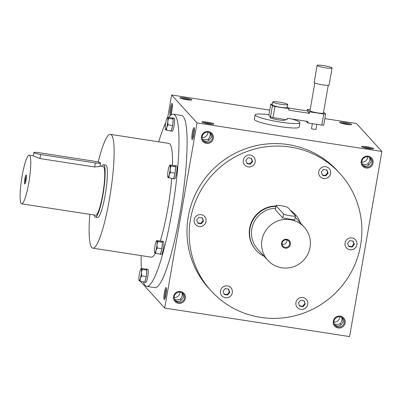 <?xml version="1.0" encoding="UTF-8"?>
<svg xmlns="http://www.w3.org/2000/svg" width="402" height="402" viewBox="0 0 402 402"><rect width="100%" height="100%" fill="white"/><g stroke="black" fill="none" stroke-linecap="round" stroke-linejoin="round"><path stroke-width="0.6" d="M348.735 246.542L347.544 243.316L349.77 240.617L353.187 241.145L354.378 244.371L352.152 247.069L348.735 246.542M352.936 241.105L353.981 243.934L351.755 246.632L352.152 247.069M351.755 246.632L348.589 246.145M360.584 245.336A87.118 85.37 -42.3 0 1 299.173 314.6A87.118 85.37 -42.3 0 1 211.065 290.812A87.118 85.37 -42.3 0 1 218.125 169.041A87.118 85.37 -42.3 0 1 340.012 173.624A87.118 85.37 -42.3 0 1 360.584 245.336M202.171 226.17A6.06 5.94 -42.3 0 1 196.116 216.186A6.06 5.94 -42.3 0 1 204.593 216.507A6.06 5.94 -42.3 0 1 202.171 226.17M245.386 165.659A6.06 5.94 -42.3 0 1 245.245 156.589A6.06 5.94 -42.3 0 1 253.727 156.911A6.06 5.94 -42.3 0 1 245.386 165.659M318.756 171.709A6.06 5.94 -42.3 0 1 329.158 168.544A6.06 5.94 -42.3 0 1 328.665 177.016A6.06 5.94 -42.3 0 1 318.756 171.709M348.906 238.265A6.06 5.94 -42.3 0 1 354.966 248.25A6.06 5.94 -42.3 0 1 346.484 247.928A6.06 5.94 -42.3 0 1 348.906 238.265M305.691 298.776A6.06 5.94 -42.3 0 1 305.832 307.847A6.06 5.94 -42.3 0 1 297.354 307.525A6.06 5.94 -42.3 0 1 305.691 298.776M232.326 292.726A6.06 5.94 -42.3 0 1 221.924 295.892A6.06 5.94 -42.3 0 1 222.412 287.42A6.06 5.94 -42.3 0 1 232.326 292.726M275.842 206.332A26.517 25.984 137.7 0 0 251.868 222.306A26.517 25.984 137.7 0 0 256.225 250.386L255.918 250.049A26.517 25.984 -42.3 0 1 249.657 228.225A26.517 25.984 -42.3 0 1 275.903 205.995M290.365 210.271A26.517 25.984 -42.3 0 1 295.163 214.387L295.465 214.718A26.517 25.984 137.7 0 0 290.671 210.608M192.88 138.605A5.241 0.819 98.8 0 1 193.091 133.62A5.241 0.819 98.8 0 1 194.392 128.806M193.91 134.514A6.06 0.945 98.8 0 1 192.332 139.559A6.06 0.945 98.8 0 1 192.161 133.479A6.06 0.945 98.8 0 1 194.156 127.73A6.06 0.945 98.8 0 1 193.91 134.514M170.342 108.585A6.06 0.945 -81.2 0 0 170.393 115.414A6.06 0.945 -81.2 0 0 172.091 109.62A6.06 0.945 -81.2 0 0 172.217 103.585A6.06 0.945 -81.2 0 0 170.342 108.585M165.991 294.47A6.06 0.945 98.8 0 1 164.418 299.515A6.06 0.945 98.8 0 1 164.247 293.435A6.06 0.945 98.8 0 1 166.242 287.686A6.06 0.945 98.8 0 1 165.991 294.47M146.755 286.375L154.886 287.631A87.118 13.613 -81.2 0 0 179.85 214.382A87.118 13.613 -81.2 0 0 181.448 115.424L173.317 114.173A87.118 13.613 98.8 0 1 171.714 213.125A87.118 13.613 98.8 0 1 146.755 286.375A87.118 13.613 98.8 0 1 143.333 281.792M140.424 281.345L164.709 308.068L197.02 122.932L171.629 94.988L167.724 117.364M164.709 308.068L349.589 336.585L381.9 151.448L356.504 123.504L324.861 118.625M171.629 94.988L269.727 110.123M361.684 146.7A6.06 0.749 -170.1 0 1 361.659 146.67A6.06 0.749 -170.1 0 1 367.729 146.871A6.06 0.749 -170.1 0 1 373.508 148.735A6.06 0.749 -170.1 0 1 367.569 148.368A6.06 0.749 -170.1 0 1 361.684 146.7M201.95 122.057A6.06 0.749 -170.1 0 1 201.925 122.032A6.06 0.749 -170.1 0 1 207.995 122.233A6.06 0.749 -170.1 0 1 213.774 124.097A6.06 0.749 -170.1 0 1 207.834 123.726A6.06 0.749 -170.1 0 1 201.95 122.057M351.579 124.379A6.06 0.749 9.9 0 0 344.946 122.59A6.06 0.749 9.9 0 0 339.72 122.525A6.06 0.749 9.9 0 0 345.529 124.208A6.06 0.749 9.9 0 0 351.569 124.595A6.06 0.749 9.9 0 0 351.579 124.379M191.839 99.741A6.06 0.749 9.9 0 0 185.211 97.947A6.06 0.749 9.9 0 0 179.985 97.887A6.06 0.749 9.9 0 0 185.794 99.565A6.06 0.749 9.9 0 0 191.834 99.952A6.06 0.749 9.9 0 0 191.839 99.741M197.02 122.932L381.9 151.448M201.482 136.549A6.06 5.94 137.7 0 0 209.457 143.047A6.06 5.94 137.7 0 0 211.251 132.786A6.06 5.94 137.7 0 0 201.482 136.549M361.217 161.187A6.06 5.94 137.7 0 0 369.192 167.689A6.06 5.94 137.7 0 0 370.986 157.423A6.06 5.94 137.7 0 0 361.217 161.187M173.563 296.505A6.06 5.94 137.7 0 0 181.543 303.002A6.06 5.94 137.7 0 0 183.332 292.741A6.06 5.94 137.7 0 0 173.563 296.505M333.298 321.143A6.06 5.94 137.7 0 0 341.278 327.645A6.06 5.94 137.7 0 0 343.067 317.384A6.06 5.94 137.7 0 0 333.298 321.143M211.065 290.812L208.834 288.35A87.118 85.37 -42.3 0 1 215.889 166.579A87.118 85.37 -42.3 0 1 337.78 171.167L340.012 173.624M190.332 100.098A5.241 0.648 9.9 0 0 185.895 98.992A5.241 0.648 9.9 0 0 181.347 98.53M350.067 124.741A5.241 0.648 9.9 0 0 345.635 123.63A5.241 0.648 9.9 0 0 341.082 123.173M172.453 104.661A5.241 0.819 -81.2 0 0 171.252 108.826A5.241 0.819 -81.2 0 0 170.94 114.459M182.649 293.214L183.568 297.078L181.237 300.244C179.297 301.862 177.227 301.857 175.031 300.229M174.568 299.369L177.342 299.932L180.242 299.148L181.126 300.344M180.242 299.148C182.071 297.178 182.639 295.043 181.94 292.741M164.961 298.56A5.241 0.819 98.8 0 1 165.172 293.576A5.241 0.819 98.8 0 1 166.473 288.762M342.383 317.851L343.308 321.721L340.971 324.881C339.032 326.499 336.961 326.494 334.765 324.866M334.303 324.007L337.077 324.57L339.976 323.791L340.861 324.982M339.976 323.791C341.806 321.816 342.373 319.68 341.675 317.384M370.302 157.896L371.222 161.76L368.885 164.926C366.946 166.544 364.88 166.539 362.679 164.91M368.78 165.026L367.89 163.835C369.724 161.86 370.287 159.725 369.594 157.423M171.729 178.312A57.576 8.995 98.8 0 1 167.755 208.769A57.576 8.995 98.8 0 1 160.247 241.054M155.393 253.25A57.576 8.995 98.8 0 1 151.258 257.174L92.837 248.165A57.576 8.995 98.8 0 1 89.822 214.356M98.194 162.056A57.576 8.995 98.8 0 1 110.389 134.358L168.81 143.373A57.576 8.995 98.8 0 1 172.473 165.368M141.368 268.435A87.118 13.613 98.8 0 1 141.162 255.617M158.715 141.816A87.118 13.613 98.8 0 1 165.8 122.535M168.669 117.51A87.118 13.613 98.8 0 1 173.317 114.173M103.435 164.714L105.656 165.056A26.517 4.141 98.8 0 1 105.168 195.176A26.517 4.141 98.8 0 1 97.57 217.467L95.349 217.125A26.517 4.141 -81.2 0 0 102.947 194.829A26.517 4.141 -81.2 0 0 103.435 164.714A26.517 4.141 -81.2 0 0 101.626 166.353M110.389 134.358A57.576 8.995 98.8 0 1 109.334 199.759A57.576 8.995 98.8 0 1 92.837 248.165M202.171 136.549A5.241 5.136 137.7 0 0 210.738 141.142A5.241 5.136 137.7 0 0 205.864 132.384A5.241 5.136 137.7 0 0 202.171 136.549M210.568 133.258L211.487 137.122L209.151 140.288C207.211 141.906 205.146 141.901 202.945 140.273M202.095 137.474A5.241 5.136 137.7 0 0 207.914 132.183M361.906 161.192A5.241 5.136 137.7 0 0 370.473 165.78A5.241 5.136 137.7 0 0 365.599 157.021A5.241 5.136 137.7 0 0 361.906 161.192M362.222 164.051L364.996 164.614L367.89 163.835M361.83 162.117A5.241 5.136 137.7 0 0 367.649 156.82M174.252 296.505A5.241 5.136 137.7 0 0 182.825 301.098A5.241 5.136 137.7 0 0 177.945 292.339A5.241 5.136 137.7 0 0 174.252 296.505M174.177 297.43A5.241 5.136 137.7 0 0 180.001 292.138M333.987 321.148A5.241 5.136 137.7 0 0 342.559 325.736A5.241 5.136 137.7 0 0 337.685 316.982A5.241 5.136 137.7 0 0 333.987 321.148M333.911 322.072A5.241 5.136 137.7 0 0 339.735 316.781M363.021 147.313A5.241 0.648 -170.1 0 1 367.574 147.775A5.241 0.648 -170.1 0 1 372.011 148.881M202.487 139.414L205.256 139.976L208.156 139.192C209.985 137.223 210.553 135.082 209.859 132.786M209.045 140.388L208.156 139.192M203.286 122.675A5.241 0.648 -170.1 0 1 207.839 123.133A5.241 0.648 -170.1 0 1 212.276 124.243M230.889 287.731A6.06 5.94 -42.3 0 1 228.045 297.535A6.06 5.94 -42.3 0 1 221.919 295.887M224.175 294.5L222.984 291.279L225.205 288.581L228.622 289.103L229.813 292.329L227.587 295.028L224.175 294.5M228.371 289.068L229.416 291.897L227.19 294.596L224.025 294.103M227.19 294.596L227.587 295.028M229.416 291.897L229.813 292.329M204.588 216.502A6.06 5.94 -42.3 0 1 202.161 226.16A6.06 5.94 -42.3 0 1 195.618 224.653M196.684 220.045L198.91 217.346L202.322 217.874L203.512 221.1L201.291 223.798L197.874 223.271L196.684 220.045M253.722 156.901A6.06 5.94 -42.3 0 1 245.376 165.649A6.06 5.94 -42.3 0 1 244.753 165.056M248.039 157.75L251.456 158.272L252.647 161.498L250.421 164.197L247.009 163.674L245.818 160.448L248.039 157.75M329.153 168.538A6.06 5.94 -42.3 0 1 328.655 177.006A6.06 5.94 -42.3 0 1 320.183 176.689M326.886 169.91L328.077 173.136L325.851 175.835L322.439 175.307L321.248 172.081L323.469 169.383L326.886 169.91M355.448 239.773A6.06 5.94 -42.3 0 1 354.956 248.235A6.06 5.94 -42.3 0 1 346.479 247.923M306.319 299.369A6.06 5.94 -42.3 0 1 305.821 307.837A6.06 5.94 -42.3 0 1 297.349 307.52M303.018 306.666L299.606 306.138L298.415 302.912L300.636 300.214L304.053 300.741L305.244 303.967L303.018 306.666L302.621 306.229L299.455 305.741M202.075 217.834L203.121 220.663L200.894 223.361L197.729 222.874M200.894 223.361L201.291 223.798M203.121 220.663L203.512 221.1M251.205 158.237L252.25 161.066L250.024 163.765L246.858 163.272M250.024 163.765L250.421 164.197M252.25 161.066L252.647 161.498M326.635 169.87L327.68 172.699L325.454 175.398L322.288 174.91M325.454 175.398L325.851 175.835M327.68 172.699L328.077 173.136M353.981 243.934L354.378 244.371M303.801 300.701L305.244 303.967M304.847 303.53L302.621 306.229M26.426 176.146A3.829 0.598 -81.2 0 0 25.552 179.528A3.829 0.598 -81.2 0 0 25.366 183.016M40.652 154.489L95.374 162.931A6.06 0.749 9.9 0 0 100.53 163.076A6.06 0.749 9.9 0 0 93.751 161.142L39.024 152.7A6.06 0.749 9.9 0 0 33.868 152.554A6.06 0.749 9.9 0 0 40.652 154.489L39.939 158.564L94.666 167.006L99.947 166.428L100.53 163.076M28.743 183.146A24.622 3.849 -81.2 0 0 29.195 155.177A24.622 3.849 -81.2 0 0 21.643 178.925A24.622 3.849 -81.2 0 0 21.688 203.844A24.622 3.849 -81.2 0 0 28.743 183.146M21.688 203.844L95.641 215.251A24.622 3.849 -81.2 0 0 102.696 194.553A24.622 3.849 -81.2 0 0 103.148 166.589L100.003 166.101M33.868 152.554L33.286 155.906L39.939 158.564M26.05 180.181A4.548 0.709 -81.2 0 0 26.236 175.096A4.548 0.709 -81.2 0 0 24.738 179.403A4.548 0.709 -81.2 0 0 24.869 183.965A4.548 0.709 -81.2 0 0 26.05 180.181M94.123 215.02A26.517 4.141 -81.2 0 0 95.349 217.125M140.157 281.305L144.805 282.023L146.308 276.611L146.876 270.174L142.228 269.456L141.419 272.596L141.66 275.898L140.383 278.516A6.06 0.945 -81.2 0 0 141.419 272.596A6.06 0.945 -81.2 0 0 141.228 268.858A6.06 0.945 -81.2 0 0 140.826 268.983A6.06 0.945 -81.2 0 0 140.007 271.043A6.06 0.945 -81.2 0 0 138.976 276.968A6.06 0.945 -81.2 0 0 139.052 280.501A6.06 0.945 -81.2 0 0 139.162 280.707A6.06 0.945 -81.2 0 0 140.383 278.516L140.157 281.305L139.162 280.707L139.223 280.269L139.162 280.707M146.308 276.611L141.66 275.898M146.876 270.174L145.936 269.139L141.288 268.42L141.228 268.858L142.228 269.456M144.152 281.918A6.628 1.035 -81.2 0 0 144.363 282.134L145.841 282.36A6.628 1.035 -81.2 0 0 147.876 275.968A6.628 1.035 -81.2 0 0 147.861 269.255L146.383 269.028A6.628 1.035 -81.2 0 0 146.047 269.26M141.288 268.42L141.228 268.858M146.765 270.054A6.628 1.035 -81.2 0 0 146.383 269.028M146.378 275.862A6.628 1.035 -81.2 0 0 146.81 270.923M144.981 281.39A6.628 1.035 -81.2 0 0 146.137 277.239M144.363 282.134A6.628 1.035 -81.2 0 0 144.625 281.993M155.725 253.411L160.373 254.124L161.875 248.717L162.438 242.28L157.79 241.562L156.981 244.697L157.227 248.004L155.946 250.622A6.06 0.945 -81.2 0 0 156.981 244.697A6.06 0.945 -81.2 0 0 156.795 240.964A6.06 0.945 -81.2 0 0 156.393 241.089A6.06 0.945 -81.2 0 0 155.574 243.15A6.06 0.945 -81.2 0 0 154.539 249.074A6.06 0.945 -81.2 0 0 154.614 252.607A6.06 0.945 -81.2 0 0 154.725 252.813A6.06 0.945 -81.2 0 0 155.946 250.622L155.725 253.411L154.725 252.813L154.785 252.376L154.725 252.813M161.875 248.717L157.227 248.004M162.438 242.28L161.503 241.245L156.855 240.527L156.795 240.964L157.79 241.562M159.72 254.024A6.628 1.035 -81.2 0 0 159.926 254.235L161.403 254.466A6.628 1.035 -81.2 0 0 163.438 248.074A6.628 1.035 -81.2 0 0 163.428 241.361L161.946 241.135A6.628 1.035 -81.2 0 0 161.609 241.366M156.855 240.527L156.795 240.964M162.333 242.16A6.628 1.035 -81.2 0 0 161.946 241.135M161.941 247.969A6.628 1.035 -81.2 0 0 162.373 243.029M160.549 253.496A6.628 1.035 -81.2 0 0 161.699 249.346M159.926 254.235A6.628 1.035 -81.2 0 0 160.187 254.099M168.905 177.875L173.553 178.594L175.056 173.182L175.624 166.745L170.976 166.026L170.162 169.167L170.408 172.468L169.131 175.091A6.06 0.945 -81.2 0 0 170.162 169.167A6.06 0.945 -81.2 0 0 169.976 165.428A6.06 0.945 -81.2 0 0 169.574 165.554A6.06 0.945 -81.2 0 0 168.755 167.614A6.06 0.945 -81.2 0 0 167.724 173.538A6.06 0.945 -81.2 0 0 167.8 177.071A6.06 0.945 -81.2 0 0 167.91 177.277A6.06 0.945 -81.2 0 0 169.131 175.091L168.905 177.875L167.91 177.277L167.966 176.84L167.91 177.277M175.056 173.182L170.408 172.468M175.624 166.745L174.684 165.709L170.036 164.996L169.976 165.428L170.976 166.026M172.9 178.493A6.628 1.035 -81.2 0 0 173.111 178.704L174.589 178.93A6.628 1.035 -81.2 0 0 176.624 172.538A6.628 1.035 -81.2 0 0 176.609 165.83L175.131 165.599A6.628 1.035 -81.2 0 0 174.795 165.83M170.036 164.996L169.976 165.428M175.513 166.624A6.628 1.035 -81.2 0 0 175.131 165.599M175.121 172.433A6.628 1.035 -81.2 0 0 175.558 167.493M173.729 177.96A6.628 1.035 -81.2 0 0 174.885 173.815M173.111 178.704A6.628 1.035 -81.2 0 0 173.373 178.563M166.523 130.233L171.172 130.952L172.674 125.545L173.242 119.103L168.594 118.384L167.78 121.525L168.026 124.826L166.75 127.449A6.06 0.945 -81.2 0 0 167.78 121.525A6.06 0.945 -81.2 0 0 167.594 117.786A6.06 0.945 -81.2 0 0 167.192 117.912A6.06 0.945 -81.2 0 0 166.373 119.977A6.06 0.945 -81.2 0 0 165.343 125.901A6.06 0.945 -81.2 0 0 165.418 129.434A6.06 0.945 -81.2 0 0 165.529 129.635A6.06 0.945 -81.2 0 0 166.75 127.449L166.523 130.233L165.529 129.635L165.589 129.203L165.529 129.635M172.674 125.545L168.026 124.826M173.242 119.103L172.302 118.067L167.654 117.354L167.594 117.786L168.594 118.384M170.518 130.851A6.628 1.035 -81.2 0 0 170.729 131.062L172.207 131.288A6.628 1.035 -81.2 0 0 174.242 124.896A6.628 1.035 -81.2 0 0 174.227 118.188L172.749 117.957A6.628 1.035 -81.2 0 0 172.413 118.188M167.654 117.354L167.594 117.786M173.131 118.982A6.628 1.035 -81.2 0 0 172.749 117.957M172.744 124.796A6.628 1.035 -81.2 0 0 173.177 119.851M171.347 130.323A6.628 1.035 -81.2 0 0 172.503 126.173M170.729 131.062A6.628 1.035 -81.2 0 0 170.991 130.921M282.154 244.24A3.829 3.749 137.7 0 0 286.877 239.944M289.641 244.2A3.829 3.749 137.7 0 0 283.385 240.848A3.829 3.749 137.7 0 0 286.943 247.245A3.829 3.749 137.7 0 0 289.641 244.2M295.38 215.789L287.862 207.517A6.06 0.749 9.9 0 0 281.606 205.789A6.06 0.749 9.9 0 0 275.978 205.563A6.06 0.749 9.9 0 0 276.033 205.693L283.546 213.964A6.06 0.749 9.9 0 0 289.807 215.698A6.06 0.749 9.9 0 0 295.435 215.919A6.06 0.749 9.9 0 0 295.38 215.789M310.037 247.436A24.622 24.125 137.7 0 0 304.224 227.17A24.622 24.125 137.7 0 0 269.777 225.874A24.622 24.125 137.7 0 0 267.782 260.29A24.622 24.125 137.7 0 0 292.681 267.013A24.622 24.125 137.7 0 0 310.037 247.436M275.516 208.216A24.622 24.125 137.7 0 0 253.516 223.19A24.622 24.125 137.7 0 0 257.622 249.109L267.782 260.29M275.978 205.563L275.32 209.769L282.837 218.04L294.671 219.864M290.44 244.416A4.548 4.452 137.7 0 0 284.455 239.542A4.548 4.452 137.7 0 0 283.114 247.235A4.548 4.452 137.7 0 0 290.44 244.416M300.55 223.13A26.517 25.984 137.7 0 0 295.465 214.718M256.225 250.386A26.517 25.984 137.7 0 0 264.109 256.25M272.42 104.043L270.787 104.038L268.853 115.148L270.476 116.937L272.998 117.61L287.048 119.781L287.309 118.299L308.012 121.494L307.756 122.972L321.806 125.143L323.721 125.148L325.66 114.037L323.59 112.133M270.787 104.038L272.415 105.826L270.476 116.937M272.415 105.826L274.938 106.505L272.998 117.61M272.792 101.922L272.275 104.887A7.578 0.94 9.9 0 0 280.752 107.304A7.578 0.94 9.9 0 0 287.199 107.49L287.716 104.525A7.578 0.94 -170.1 0 1 280.093 104.148A7.578 0.94 -170.1 0 1 272.792 101.922A7.578 0.94 -170.1 0 1 279.239 102.108A7.578 0.94 -170.1 0 1 287.716 104.525M274.938 106.505L288.988 108.671L287.314 106.831M325.66 114.037L323.746 114.032L309.696 111.867L307.46 109.404L310.153 109.821M314.836 82.983L309.997 110.721A6.819 0.844 9.9 0 0 317.625 112.897A6.819 0.844 9.9 0 0 323.429 113.062L328.268 85.325M307.756 122.972L306.148 121.203M309.696 111.867L309.434 113.349L307.203 110.887L288.36 107.982M307.203 110.887L307.46 109.404M332.057 68.018L329.087 85.053A7.578 0.94 -170.1 0 1 321.464 84.676A7.578 0.94 -170.1 0 1 314.158 82.445L317.133 65.415A7.578 0.94 -170.1 0 1 323.58 65.601A7.578 0.94 -170.1 0 1 332.057 68.018A7.578 0.94 -170.1 0 1 324.434 67.642A7.578 0.94 -170.1 0 1 317.133 65.415M316.841 124.374L315.977 129.313A2.271 0.281 -170.1 0 1 313.691 129.198A2.271 0.281 -170.1 0 1 311.5 128.534L312.349 123.68M309.434 113.349L288.731 110.153L288.988 108.671M323.746 114.032L321.806 125.143M285.108 119.479L285.003 120.077A7.578 0.94 -170.1 0 1 277.38 119.701A7.578 0.94 -170.1 0 1 270.074 117.474L270.219 116.65M291.53 118.952A22.728 2.814 -170.1 0 1 299.927 122.685A22.728 2.814 -170.1 0 1 277.053 121.55A22.728 2.814 -170.1 0 1 255.149 114.866A22.728 2.814 -170.1 0 1 268.933 114.66M299.927 122.685L299.153 127.127A22.728 2.814 -170.1 0 1 276.28 125.992A22.728 2.814 -170.1 0 1 254.376 119.314L255.149 114.866M95.374 162.931L94.666 167.006M276.033 205.693L275.32 209.769M283.546 213.964L282.837 218.04M29.195 155.177L33.301 155.81M140.826 268.983L141.182 268.521M156.393 241.089L156.745 240.627M169.574 165.554L169.925 165.091M167.192 117.912L167.549 117.449M304.224 227.17L295.204 217.246M294.726 219.974L295.435 215.919"/></g></svg>
